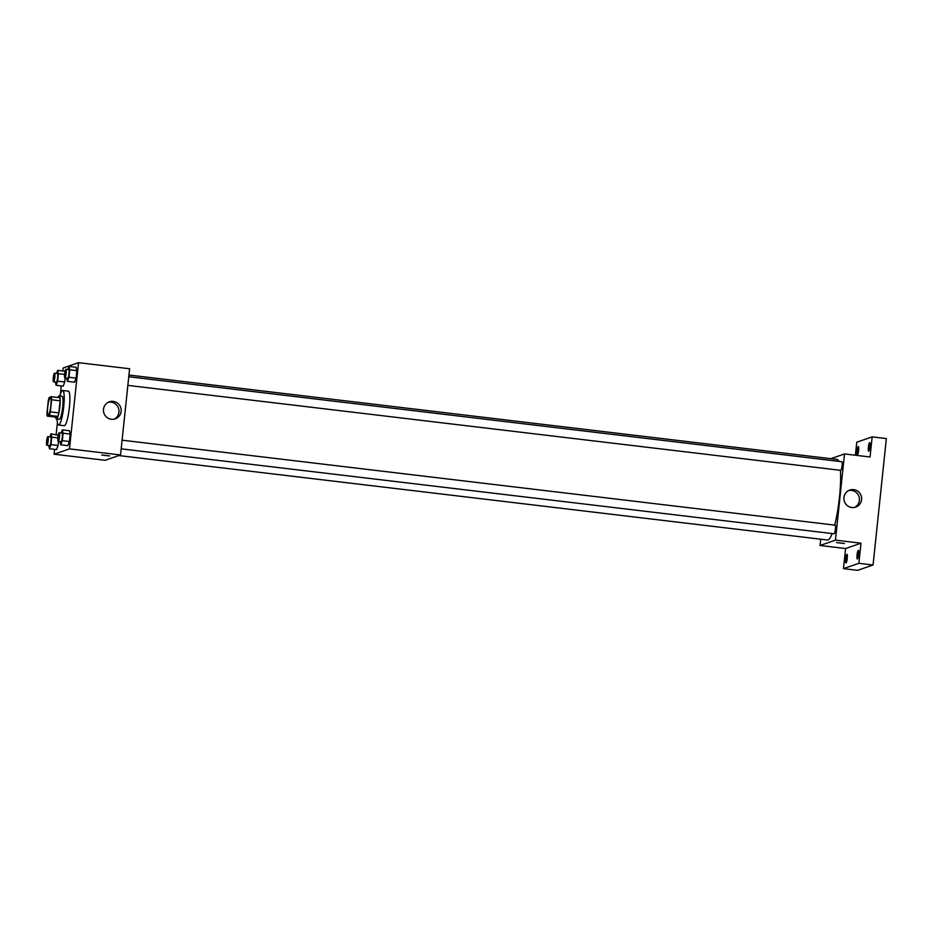 <?xml version="1.0" encoding="UTF-8"?>
<svg xmlns="http://www.w3.org/2000/svg" width="933" height="933" viewBox="0 0 933 933"><rect width="100%" height="100%" fill="white"/><g stroke="black" fill="none" stroke-linecap="round" stroke-linejoin="round"><path stroke-width="1.4" d="M48.388 415.033A8.7 1.469 96.8 0 1 48.259 415.045A8.7 1.469 96.8 0 1 47.828 406.228A8.7 1.469 96.8 0 1 50.312 397.773A8.7 1.469 96.8 0 1 50.79 406.228A8.7 1.469 96.8 0 1 48.388 415.033M50.324 411.873L51.595 399.779A11.219 1.901 96.8 0 0 51.35 396.7L49.192 397.446A11.219 1.901 96.8 0 0 48.259 400.933L46.988 413.039A11.219 1.901 96.8 0 0 47.221 416.118L49.391 415.372A11.219 1.901 96.8 0 0 50.324 411.873L58.837 412.887L60.109 400.793L51.595 399.779M47.221 416.118L55.735 417.133L57.893 416.386L49.391 415.372M51.35 396.7L59.864 397.715A11.219 1.901 96.8 0 1 60.109 400.793M58.837 412.887A11.219 1.901 96.8 0 1 57.893 416.386M55.607 417.121A11.593 1.959 -83.2 0 0 56.423 418.94A11.593 1.959 -83.2 0 0 59.747 407.651A11.593 1.959 -83.2 0 0 59.176 395.907A11.593 1.959 -83.2 0 0 57.951 397.481M59.176 395.907L62.01 396.245A11.593 1.959 96.8 0 1 62.639 407.523A11.593 1.959 96.8 0 1 59.432 419.255A11.593 1.959 96.8 0 1 59.269 419.279L56.423 418.94M59.829 395.989A17.389 2.939 96.8 0 1 62.698 390.484A17.389 2.939 96.8 0 1 63.642 407.406A17.389 2.939 96.8 0 1 58.826 425.005A17.389 2.939 96.8 0 1 58.581 425.028A17.389 2.939 96.8 0 1 57.088 419.01M62.698 390.484L68.366 391.16A17.389 2.939 96.8 0 1 69.31 408.071A17.389 2.939 96.8 0 1 64.494 425.681A17.389 2.939 96.8 0 1 64.249 425.705L58.581 425.028M64.762 371.206L64.902 371.835L64.762 371.206L57.671 370.366L56.528 373.41M55.35 382.029L56.097 385.294L63.199 386.145L64.739 382.005L65.17 377.923L64.739 382.005L57.648 381.165L58.429 373.701L57.671 370.366M66.686 378.098L67.433 381.375L74.523 382.215L76.074 378.087L76.856 370.623L76.098 367.287L69.007 366.436L67.864 369.48M54.592 449.356L54.079 454.208L69.474 448.878L78.535 362.669L63.141 367.999L62.826 370.984M61.263 385.912L60.4 394.123M57.403 422.602L56.155 434.428M58.091 434.661L58.231 435.279L51 433.81L49.857 436.854M48.679 445.473L49.437 448.738L56.528 449.589L58.068 445.461L58.499 441.367L58.068 445.461L50.977 444.609L51.77 437.145L51 433.81M60.015 441.554L60.762 444.819L67.852 445.659L69.404 441.531L70.185 434.067L69.427 430.731L62.336 429.891L61.193 432.935M78.535 362.669L129.605 368.757L120.544 454.954L105.149 460.296L54.079 454.208M120.544 454.954L69.474 448.878M111.365 419.279A9.027 8.864 -109.1 0 1 109.359 401.808A9.027 8.864 -109.1 0 1 120.684 407.429A9.027 8.864 -109.1 0 1 111.365 419.279M109.639 455.934L101.779 455.047L109.639 455.934M108.286 402.263A9.027 8.864 -109.1 0 1 114.141 419.174M832.131 533.559A40.585 6.869 96.8 0 1 828.061 539.95A40.585 6.869 96.8 0 1 827.489 540.009L118.806 455.561M128.941 375.031L837.088 459.421A40.585 6.869 96.8 0 1 838.849 461.357M840.423 470.302A40.585 6.869 96.8 0 1 834.72 525.104M121.185 448.843L834.102 533.793A4.35 0.735 -83.2 0 0 835.35 529.559A4.35 0.735 -83.2 0 0 835.14 525.162A4.35 0.735 -83.2 0 0 835.07 525.162M128.766 376.745L841.799 461.707A4.35 0.735 96.8 0 1 842.044 465.94A4.35 0.735 96.8 0 1 840.831 470.337A4.35 0.735 96.8 0 1 840.773 470.349L127.856 385.387M820.725 539.204L820.06 545.49L835.455 540.149L844.517 453.951L830.86 458.674M820.06 545.49L845.59 548.534L843.479 568.64L857.66 570.331L873.066 565.001L886.35 438.568L872.168 436.877L856.762 442.207L855.398 455.246M873.066 565.001L858.873 563.31L860.996 543.193L835.455 540.149M844.517 453.951L870.046 456.995L872.168 436.877M851.817 507.517A9.027 8.864 -109.1 0 1 849.8 490.047A9.027 8.864 -109.1 0 1 861.136 495.668A9.027 8.864 -109.1 0 1 851.817 507.517M845.59 548.534L860.996 543.193M844.412 543.484L836.551 542.609L844.412 543.484M848.727 490.49A9.027 8.864 -109.1 0 1 854.581 507.4M858.593 450.581A4.35 0.735 96.8 0 1 857.299 455.164A4.35 0.735 96.8 0 1 857.089 450.756A4.35 0.735 96.8 0 1 858.337 446.522A4.35 0.735 96.8 0 1 858.593 450.581M869.918 446.65A4.35 0.735 96.8 0 1 868.635 451.234A4.35 0.735 96.8 0 1 868.425 446.825A4.35 0.735 96.8 0 1 869.661 442.604A4.35 0.735 96.8 0 1 869.918 446.65M847.257 558.331A4.35 0.735 96.8 0 1 845.974 562.914A4.35 0.735 96.8 0 1 845.765 558.517A4.35 0.735 96.8 0 1 847.012 554.284A4.35 0.735 96.8 0 1 847.257 558.331M858.593 554.412A4.35 0.735 96.8 0 1 857.31 558.995A4.35 0.735 96.8 0 1 857.1 554.587A4.35 0.735 96.8 0 1 858.337 550.353A4.35 0.735 96.8 0 1 858.593 554.412M843.479 568.64L858.873 563.31M60.762 444.819L62.313 440.679L63.094 433.215L62.336 429.891M59.222 432.702L62.068 433.029A4.35 0.735 96.8 0 1 62.301 437.262A4.35 0.735 96.8 0 1 61.1 441.659A4.35 0.735 96.8 0 1 61.03 441.671L58.196 441.332A4.35 0.735 96.8 0 1 57.986 436.924A4.35 0.735 96.8 0 1 59.222 432.702A4.35 0.735 96.8 0 1 59.467 436.924A4.35 0.735 96.8 0 1 58.266 441.321A4.35 0.735 96.8 0 1 58.196 441.332M67.852 445.659L69.404 441.531L62.313 440.679M69.404 441.531L70.185 434.067L63.094 433.215M70.185 434.067L69.427 430.731M67.433 381.375L68.984 377.235L69.765 369.771L69.007 366.436M65.893 369.246L68.739 369.585A4.35 0.735 96.8 0 1 68.972 373.818A4.35 0.735 96.8 0 1 67.771 378.215A4.35 0.735 96.8 0 1 67.701 378.227L64.867 377.888A4.35 0.735 96.8 0 1 64.657 373.48A4.35 0.735 96.8 0 1 65.893 369.246A4.35 0.735 96.8 0 1 66.138 373.48A4.35 0.735 96.8 0 1 64.925 377.877A4.35 0.735 96.8 0 1 64.867 377.888M74.523 382.215L76.074 378.087L68.984 377.235M76.074 378.087L76.856 370.623L69.765 369.771M76.856 370.623L76.098 367.287M49.437 448.738L50.977 444.609M47.898 436.621L50.732 436.959A4.35 0.735 96.8 0 1 50.965 441.192A4.35 0.735 96.8 0 1 49.764 445.589A4.35 0.735 96.8 0 1 49.706 445.589L46.86 445.263A4.35 0.735 96.8 0 1 46.65 440.854A4.35 0.735 96.8 0 1 47.898 436.621A4.35 0.735 96.8 0 1 48.131 440.854A4.35 0.735 96.8 0 1 46.93 445.251A4.35 0.735 96.8 0 1 46.86 445.263M56.528 449.589L58.068 445.461M57.893 437.869L51.77 437.145M56.097 385.294L57.648 381.165M54.569 373.177L57.403 373.515A4.35 0.735 96.8 0 1 57.636 377.737A4.35 0.735 96.8 0 1 56.435 382.145A4.35 0.735 96.8 0 1 56.377 382.145L53.531 381.807A4.35 0.735 96.8 0 1 53.321 377.41A4.35 0.735 96.8 0 1 54.569 373.177A4.35 0.735 96.8 0 1 54.802 377.399A4.35 0.735 96.8 0 1 53.601 381.807A4.35 0.735 96.8 0 1 53.531 381.807M63.199 386.145L64.739 382.005M64.552 374.425L58.429 373.701M122.095 440.189L835.14 525.162"/></g></svg>
